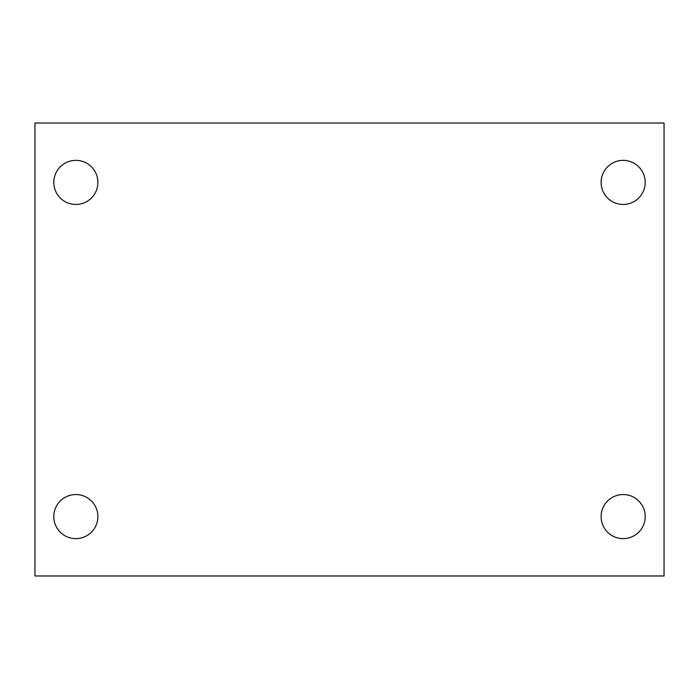 <?xml version="1.0" encoding="UTF-8"?>
<svg xmlns="http://www.w3.org/2000/svg" width="699" height="699" viewBox="0 0 699 699"><rect width="100%" height="100%" fill="white"/><g stroke="black" fill="none" stroke-linecap="round" stroke-linejoin="round"><path stroke-width="1.05" d="M34.95 575.976L34.95 123.024L664.05 123.024L664.05 575.976L34.95 575.976M75.841 538.632A22.045 22.045 0 0 0 97.886 516.587A22.045 22.045 0 0 0 75.841 494.543A22.045 22.045 0 0 0 53.797 516.587A22.045 22.045 0 0 0 75.841 538.632M623.159 538.632A22.045 22.045 0 0 0 645.203 516.587A22.045 22.045 0 0 0 623.159 494.543A22.045 22.045 0 0 0 601.114 516.587A22.045 22.045 0 0 0 623.159 538.632M623.159 204.458A22.045 22.045 0 0 0 645.203 182.413A22.045 22.045 0 0 0 623.159 160.368A22.045 22.045 0 0 0 601.114 182.413A22.045 22.045 0 0 0 623.159 204.458M75.841 204.458A22.045 22.045 0 0 0 97.886 182.413A22.045 22.045 0 0 0 75.841 160.368A22.045 22.045 0 0 0 53.797 182.413A22.045 22.045 0 0 0 75.841 204.458"/></g></svg>

